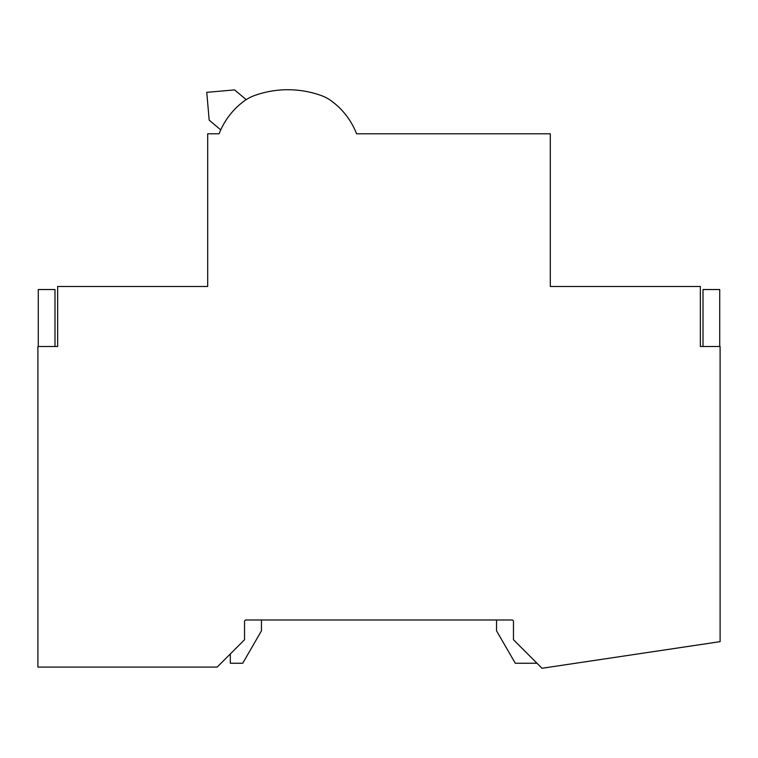 <?xml version="1.0" encoding="UTF-8"?>
<svg xmlns="http://www.w3.org/2000/svg" width="758" height="758" viewBox="0 0 758 758"><rect width="100%" height="100%" fill="white"/><g stroke="black" fill="none" stroke-linecap="round" stroke-linejoin="round"><path stroke-width="1.14" d="M320.89 95.423A41.785 41.785 0 0 1 331.871 101.288A41.785 41.785 0 0 0 320.89 95.423A41.785 41.785 0 0 1 331.871 101.288A41.785 41.785 0 0 0 320.89 95.423A41.785 41.785 0 0 1 331.871 101.288A41.785 41.785 0 0 0 320.89 95.423A98.758 98.758 0 0 0 254.792 95.423A41.785 41.785 0 0 0 243.801 101.288A73.687 73.687 0 0 0 219.109 133.787L207.692 133.787L207.692 286.486L57.655 286.486L57.655 346.501L37.9 346.501L37.9 667.087L217.186 667.087L244.531 639.743L244.531 621.503A1.516 1.516 0 0 1 246.056 619.987L511.944 619.987A1.516 1.516 0 0 1 513.469 621.503L513.469 639.743L541.998 668.272L720.1 641.656L720.1 346.501L700.345 346.501L700.345 286.486L550.308 286.486L550.308 133.787L356.563 133.787A73.687 73.687 0 0 0 331.871 101.288A41.785 41.785 0 0 0 320.89 95.423A41.785 41.785 0 0 1 331.871 101.288A73.687 73.687 0 0 1 356.563 133.787M261.463 619.987L261.463 630.808L242.731 663.25L230.309 663.25L230.309 653.965M536.977 663.25L515.269 663.25L496.537 630.808L496.537 619.987M550.308 286.486L550.308 196.085M246.189 99.639L234.582 89.908L206.754 92.343L209.189 120.171L220.758 129.874A73.687 73.687 0 0 0 219.109 133.787A73.687 73.687 0 0 1 220.758 129.874A73.687 73.687 0 0 0 219.109 133.787A73.687 73.687 0 0 1 220.758 129.874A73.687 73.687 0 0 0 219.109 133.787A73.687 73.687 0 0 1 220.758 129.874A73.687 73.687 0 0 0 219.109 133.787M54.993 346.501L54.993 289.528L38.279 289.528L38.279 346.501M719.721 346.501L719.721 289.528L703.007 289.528L703.007 346.501"/></g></svg>
